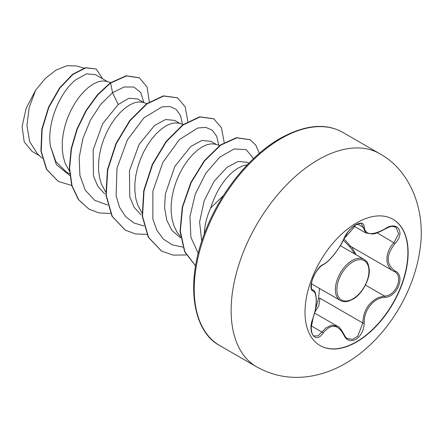 <?xml version="1.0" encoding="UTF-8"?>
<svg xmlns="http://www.w3.org/2000/svg" width="442" height="442" viewBox="0 0 442 442"><rect width="100%" height="100%" fill="white"/><g stroke="black" fill="none" stroke-linecap="round" stroke-linejoin="round"><path stroke-width="0.66" d="M392.916 219.232A72.919 42.101 -60 0 1 403.944 277.703A72.919 42.101 -60 0 1 356.34 341.854A72.919 42.101 -60 0 1 319.997 345.534M356.572 222.912A72.919 42.101 -60 0 1 393.032 219.298A72.919 42.101 -60 0 1 404.209 277.731A72.919 42.101 -60 0 1 356.572 341.992A72.919 42.101 -60 0 1 320.113 345.6A72.919 42.101 -60 0 1 308.936 287.167A72.919 42.101 -60 0 1 356.572 222.912M384.838 297.35C373.915 297.488 363.528 310.417 364.214 323.008C363.904 330.351 361.114 335.798 355.832 339.362C350.44 341.975 346.412 340.467 343.743 334.843C337.881 324.085 331.014 323.472 323.135 333.003C315.56 344.545 307.046 332.378 312.903 318.428C317.328 306.278 317.328 292.427 312.903 290.924C307.041 289.306 315.577 267.316 323.135 264.543A1.055 0.878 63.4 0 1 322.748 264.996L322.748 264.996C325.87 263.465 329.693 259.935 334.224 254.399C339.357 247.68 342.6 242.448 343.948 238.708L348.141 231.746L349.865 229.73C351.97 227.249 362.899 218.309 343.948 238.708A1.055 0.58 22.8 0 1 343.743 238.907C346.412 232.917 350.44 228.177 355.832 224.68C361.114 222.022 363.91 222.829 364.214 227.094C365.291 235.111 372.17 235.73 384.838 228.939C397.253 220.182 405.778 232.326 395.087 243.492C385.899 255.205 385.899 264.366 395.087 270.968C405.789 275.394 397.231 297.378 384.838 297.35A1.055 0.597 86 0 0 384.474 296.057C396.17 296.173 404.154 275.659 394.037 271.432L394.06 271.443A1.055 0.696 117.9 0 1 394.037 271.432C384.551 266.957 384.546 252.504 394.037 242.575L398.623 233.696L396.004 227.221M343.743 334.843A1.055 0.575 157.4 0 0 343.953 334.262C345.191 336.743 346.373 338.196 347.495 338.622L352.578 339.329L357.755 336.224L362.81 323.003C363.302 310.936 368.54 302.427 378.523 297.483L384.474 296.057L365.446 285.073M314.074 335.92L318.036 335.898L325.969 327.865L331.765 325.152L337.544 326.329C338.633 326.113 340.765 328.754 343.953 334.262M322.748 264.996C321.997 265.089 320.328 266.614 317.737 269.57C314.489 274.195 313.676 275.598 311.842 281.471C311.063 287.366 311.24 290.062 312.378 289.56L312.218 289.449M354.843 254.045L350.202 247.15L343.307 240.161M315.455 309.483L318.566 298.328L319.467 288.433M107.671 81.704L95.433 74.637L86.533 73.842L75.599 79.897C60.206 92.019 46.686 122.749 50.405 146.026L55.808 161.512L66.118 171.805L69.587 173.811M110.638 82.588L106.135 81.251L102.257 80.947L97.931 81.875L93.295 84.019L88.499 87.339L83.704 91.765L79.063 97.179L74.737 103.456L70.864 110.439L67.571 117.953L64.985 125.81L63.195 133.804L62.278 141.738L62.283 149.413L63.234 156.628L65.14 163.203L69.4 171.087M143.97 102.66L137.456 98.897L128.882 98.273L118.241 104.511L102.715 123.616L93.124 149.932L93.455 175.861L97.77 186.237L104.638 193.839M146.926 103.544L142.435 102.212L138.561 101.909L134.23 102.831L129.594 104.981L124.799 108.301L120.003 112.721L115.368 118.136L111.036 124.417L107.163 131.401L103.876 138.915L101.284 146.766L99.494 154.766L98.577 162.7L98.583 170.369L99.538 177.585L101.445 184.159L105.699 192.043M180.275 123.616L174.706 120.406L165.639 119.511L154.54 125.473L139.037 144.54L129.434 170.827L129.744 196.767L134.053 207.165L140.921 214.773M183.226 124.5L178.734 123.169L174.861 122.865L170.535 123.793L165.894 125.937L161.098 129.257L156.308 133.677L151.667 139.097L147.341 145.374L143.468 152.357L140.175 159.871L137.589 167.728L135.793 175.723L134.876 183.657L134.882 191.331L135.838 198.541L137.744 205.116L141.998 213.005M216.574 144.578L211.005 141.363L201.944 140.468L190.845 146.429L174.839 166.396L165.369 193.916L164.59 207.817L166.794 220.309L171.949 230.453L180.712 237.962M219.68 145.501L215.039 144.125L211.16 143.821L206.834 144.749L202.198 146.893L197.403 150.214L192.607 154.639L187.972 160.054L183.64 166.33L179.767 173.314L176.474 180.828L173.888 188.684L172.098 196.679L171.181 204.618L171.187 212.287L172.142 219.503L174.043 226.077L176.872 231.846L180.524 236.614M248.857 163.214L247.305 162.319L238.244 161.429L227.033 167.325L214.116 181.297L204.171 200.729L199.602 222.044L201.745 241.244M247.332 164.794L243.133 165.706L238.498 167.855L233.702 171.176C223.602 179.496 215.917 191.789 210.646 208.055A49.405 28.526 120 0 0 204.32 233.906M39.471 155.695L32.073 151.424L24.227 141.915L22.1 126.589L26.155 108.191L35.691 90.085L45.338 78.405L56.206 69.969L67.057 65.698L76.797 66.002L83.886 68.118M35.691 90.085L29.205 107.406L26.94 125.395L29.631 141.562L37.299 153.645L42.2 158.28M118.241 104.511L112.561 92.693L124.091 87.002L133.893 87.024L140.777 92.505L143.893 102.616M69.764 175.513L56.388 164.656L50.405 146.026M107.621 205.011L94.737 200.342L85.229 190.154L79.919 175.424L79.173 157.623L82.869 138.567L90.395 120.191L100.737 104.373L112.561 92.693L110.583 83.008L126.473 75.98L139.429 77.853L147.048 87.019L149.308 101.914M71.698 185.452L58.394 181.485L46.736 169.391L41.211 151.114L42.134 129.379L48.841 107.356L59.819 88.173L72.936 74.438L85.825 67.853L96.212 68.996L102.677 78.82M110.279 82.831L97.544 94.621L86.057 110.423L76.941 128.965L71.145 148.733L69.3 168.109L71.715 185.507L78.333 199.519L89.03 209.193L78.637 199.696L72.018 185.684L69.598 168.286L71.444 148.91L77.245 129.141L86.356 110.599L97.848 94.798L110.583 83.008L110.279 82.831L126.174 75.803L139.28 77.764M58.245 181.397L46.432 169.214L40.907 150.937L41.835 129.202L48.543 107.179L59.515 88.002L72.637 74.267L85.521 67.681L96.212 68.996M223.575 195.336L210.646 208.055M182.43 124.263L180.485 115.472L176.154 109.401L169.805 106.467L161.916 106.92L143.943 117.843L127.373 139.893L117.003 168.048L116.113 195.778L119.611 207.425L125.627 216.663L133.876 222.956L143.921 225.967M218.729 145.219L216.735 136.318L212.293 130.224L205.779 127.373L197.707 128.014L179.424 139.584L162.833 162.435L152.882 191.193L152.855 218.989L156.899 230.404L163.496 239.205L172.303 244.89L182.855 247.139M253.548 158.584L246.122 149.589L234.056 148.96L219.657 157.236L205.867 173.187L195.303 194.01L189.95 216.514L190.9 237.31L198.237 253.343M89.03 209.193L99.13 212.95L110.572 213.447M187.872 121.484L185.192 106.831L177.507 97.864L163.639 96.041L146.882 103.969L130.119 120.633L116.257 143.705L107.749 169.866L106.229 195.336L112.285 216.436L125.329 230.149L135.429 233.906L146.877 234.404M224.171 142.457L221.492 127.799L213.806 118.821L199.944 116.997L183.181 124.926L166.424 141.595L152.556 164.667L144.048 190.828L142.534 216.293L148.584 237.393L161.634 251.106L173.12 255.111L186.237 254.968M259.344 153.33L255.808 145.153L250.111 139.777L236.818 137.854L220.735 145.125L204.64 160.849L191.231 182.452L182.651 206.972L180.33 231.089L184.789 251.597L195.591 265.857M177.352 97.776L163.341 95.864L146.578 103.793L129.815 120.462L115.953 143.534L107.445 169.695L105.925 195.16L111.981 216.26L125.18 230.061M213.657 118.732L199.64 116.826L182.877 124.749L166.12 141.418L152.258 164.49L143.744 190.651L142.23 216.121L148.28 237.216L161.479 251.023M249.957 139.694L236.47 137.683L220.343 145.015L204.221 160.833L190.811 182.535L182.275 207.132L180.043 231.282L184.634 251.758L195.579 265.907M318.566 298.328L319.942 298.251L318.804 305.776L314.936 311.964M351.086 246.642A1.055 0.63 -61.9 0 0 350.202 247.15M351.733 247.001L356.13 254.791M343.926 238.763L350.655 246.393L393.579 271.178M353.937 226.116L365.761 232.945L361.374 223.834C361.97 222.796 359.777 223.343 354.788 225.481C349.843 229.017 346.23 233.426 343.948 238.708M384.838 228.939L384.816 229.183C391.805 225.558 392.187 226.188 396.026 227.232L396.026 227.232M395.087 243.492L377.181 232.846M364.214 227.094A1.055 0.856 -179.5 0 1 362.81 227.055L357.567 224.028M323.135 264.543C329.273 261.631 339.644 248.724 343.743 238.907M312.279 289.493L312.511 289.632A1.055 0.978 115.6 0 1 312.903 290.924M312.754 289.759L312.754 289.759C314.013 291.836 315.638 289.002 316.378 300.51L315.461 309.472L312.903 318.428M311.306 325.909L322.063 332.119A1.055 0.541 35.2 0 1 323.135 333.003M319.942 298.251L362.81 323.003A1.055 0.298 -0.3 0 0 364.214 323.008M395.087 270.968A1.055 0.696 117.9 0 1 394.06 271.443L394.308 271.581M340.29 300.455A23.735 13.702 -60 0 1 336.649 281.438A23.735 13.702 -60 0 1 352.158 260.52A23.735 13.702 -60 0 1 364.026 259.349C366.219 261.41 367.86 260.835 369.192 269.051C370.473 278.642 361.899 294.604 352.683 299.333L348.523 301.135C345.064 301.991 342.318 301.759 340.29 300.455L311.378 283.764M352.904 261.813A22.68 13.094 120 0 0 336.865 289.593A22.68 13.094 120 0 0 352.904 298.853A22.68 13.094 120 0 0 368.937 271.073A22.68 13.094 120 0 0 352.904 261.813M256.62 366.854A123.069 71.057 -60 0 1 237.757 268.233A123.069 71.057 -60 0 1 318.157 159.783A123.069 71.057 -60 0 1 379.689 153.689L342.782 132.379A123.069 71.057 120 0 0 281.245 138.473A123.069 71.057 120 0 0 200.845 246.923A123.069 71.057 120 0 0 219.713 345.545L256.62 366.854C273.775 376.369 292.074 379.435 311.522 376.048C323.395 373.904 334.688 369.705 345.406 363.457C383.275 341.683 412.673 296.494 419.568 252.084C426.745 212.464 411.126 170.739 379.689 153.689M314.654 313.113L337.517 326.312M219.713 345.545C193.11 331.605 185.054 284.189 204.154 234.359C218.746 194.22 249.178 155.899 280.189 138.368C304.914 124.777 325.776 122.782 342.782 132.379M139.429 77.853L139.131 77.676M58.394 181.485L58.09 181.308M177.203 97.688L177.507 97.864M125.031 229.973L125.329 230.149M213.503 118.644L213.806 118.821M161.33 250.934L161.634 251.106M249.807 139.606L250.111 139.777M340.346 245.675L364.026 259.349M365.766 232.94L372.153 233.973C374.109 234.243 378.33 232.647 384.816 229.183M312.991 318.538L311.207 327.76C311.654 333.146 312.616 335.865 314.085 335.926L314.085 335.926"/></g></svg>
